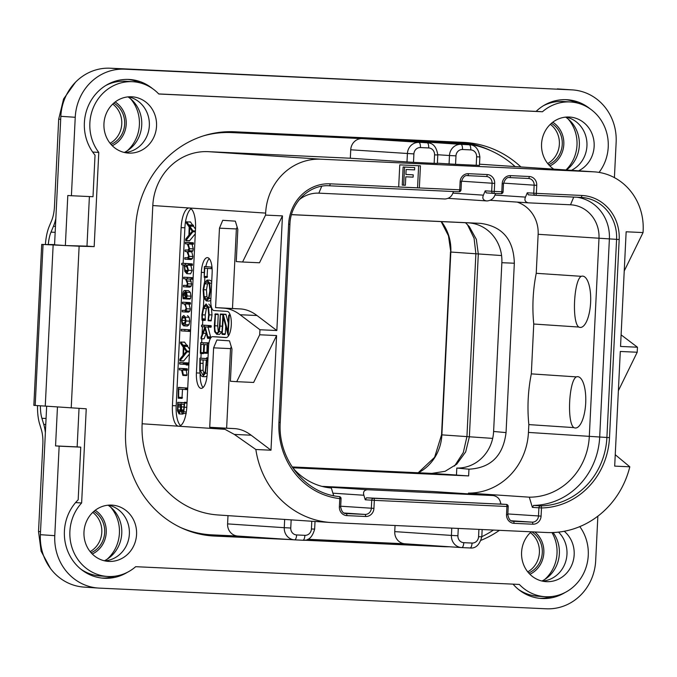 <?xml version="1.0" encoding="UTF-8"?>
<svg xmlns="http://www.w3.org/2000/svg" width="677" height="677" viewBox="0 0 677 677"><rect width="100%" height="100%" fill="white"/><g stroke="black" fill="none" stroke-linecap="round" stroke-linejoin="round"><path stroke-width="1.02" d="M557.247 88.89A50.343 47.001 -86.2 0 1 558.144 88.941L572.547 89.906A50.343 47.001 93.8 0 0 571.65 89.855L124.653 69.172A50.343 47.001 93.8 0 0 75.24 117.282L71.407 195.729L67.802 195.492L65.356 245.548L54.558 244.82L60.837 116.326A50.343 47.001 -86.2 0 1 110.249 68.208L571.65 89.855M46.662 406.217L40.375 534.695A50.343 47.001 -86.2 0 0 83.973 587.094L98.368 588.059A50.343 47.001 93.8 0 0 99.274 588.11L546.271 608.792A50.343 47.001 93.8 0 0 595.684 560.674L597.859 516.17M566.404 169.995A31.616 29.517 93.8 0 0 579.334 145.352A31.616 29.517 93.8 0 0 565.642 117.121M124.314 152.46A31.616 29.517 93.8 0 0 141.73 125.101A31.616 29.517 93.8 0 0 128.038 96.879M104.351 560.776A31.616 29.517 93.8 0 0 121.758 533.417A31.616 29.517 93.8 0 0 108.066 505.194M541.955 581.018A31.616 29.517 93.8 0 0 559.363 553.659A31.616 29.517 93.8 0 0 553.084 532.528M57.46 406.928L55.556 445.906L59.153 446.151L54.778 535.659A50.343 47.001 93.8 0 0 98.368 588.059M35.187 405.447L33.85 405.354L41.72 244.397L79.133 246.208L71.229 407.825L35.187 405.447L43.057 244.532L54.651 244.566M71.229 407.825L86.241 408.798L81.638 502.977A43.294 40.425 93.8 0 0 72.397 548.785A43.294 40.425 93.8 0 0 107.381 576.457A43.294 40.425 93.8 0 0 135.671 566.691L519.335 584.437A43.294 40.425 93.8 0 0 544.985 596.699A43.294 40.425 93.8 0 0 583.549 573.546A43.294 40.425 93.8 0 0 579.791 526.613M89.398 196.558L86.978 246.14L65.356 245.548M86.978 246.14L94.171 246.623L79.133 246.208M614.411 177.636L616.146 142.305A50.343 47.001 93.8 0 0 572.547 89.906M599.052 172.407A43.294 40.425 93.8 0 0 605.01 127.767A43.294 40.425 93.8 0 0 570.736 101.99A43.294 40.425 93.8 0 0 542.446 111.756L158.79 94.01A43.294 40.425 93.8 0 0 133.132 81.739A43.294 40.425 93.8 0 0 94.408 105.248A43.294 40.425 93.8 0 0 98.783 152.443L94.171 246.623M290.272 539.569L214.609 536.066A100.695 94.001 -86.2 0 1 212.806 535.964A100.695 94.001 -86.2 0 1 125.617 431.156L135.552 228.005A100.695 94.001 -86.2 0 1 234.377 131.778L463.517 142.373A100.695 94.001 -86.2 0 1 465.319 142.483A100.695 94.001 -86.2 0 1 520.909 166.948M449.198 546.754A100.695 94.001 -86.2 0 1 443.74 546.669L304.235 540.212M499.423 530.328A100.695 94.001 -86.2 0 1 481.135 540.246M578.607 170.807A28.197 26.318 93.8 0 0 594.144 146.401A28.197 26.318 93.8 0 0 569.729 117.053A28.197 26.318 93.8 0 0 541.558 143.973A28.197 26.318 93.8 0 0 553.778 169.148M531.259 531.8A28.197 26.318 93.8 0 0 521.586 552.288A28.197 26.318 93.8 0 0 546 581.636A28.197 26.318 93.8 0 0 574.172 554.717A28.197 26.318 93.8 0 0 564.237 531.259M136.568 534.475A28.197 26.318 93.8 0 0 112.154 505.127A28.197 26.318 93.8 0 0 83.982 532.037A28.197 26.318 93.8 0 0 108.388 561.385A28.197 26.318 93.8 0 0 136.568 534.475M156.539 126.159A28.197 26.318 93.8 0 0 132.125 96.811A28.197 26.318 93.8 0 0 103.953 123.73A28.197 26.318 93.8 0 0 128.359 153.078A28.197 26.318 93.8 0 0 156.539 126.159M152.469 88.569A45.308 42.304 -86.2 0 0 129.671 79.488A45.308 42.304 -86.2 0 0 88.679 105.07A45.308 42.304 -86.2 0 0 95.034 155.135L93.003 196.728L71.407 195.729M92.664 152.029L98.783 152.443M158.714 93.934L536.108 111.392A45.308 42.304 -86.2 0 1 567.275 99.739A45.308 42.304 -86.2 0 1 590.073 108.811M536.167 111.341L542.446 111.756M570.736 101.99L563.535 101.508A43.294 40.425 93.8 0 0 543.47 105.697M577.845 103.149A45.308 42.304 93.8 0 0 565.473 99.654M133.132 81.739L125.93 81.257A43.294 40.425 93.8 0 0 105.866 85.446M140.241 82.907A45.308 42.304 93.8 0 0 127.868 79.412M565.058 592.519A45.308 42.304 -86.2 0 1 541.253 598.468A45.308 42.304 -86.2 0 1 513.056 584.149M59.153 446.151L80.758 447.15L78.177 499.804A45.308 42.304 -86.2 0 0 66.693 548.243A45.308 42.304 -86.2 0 0 103.649 578.226A45.308 42.304 -86.2 0 0 127.454 572.268M101.855 578.065A45.308 42.304 93.8 0 0 114.582 576.254M79.04 408.333L77.153 446.905L80.758 447.15M75.596 502.579L81.638 502.977M55.556 445.906L77.153 446.905M80.851 569.154A43.294 40.425 93.8 0 0 100.179 575.975L107.381 576.457M518.455 589.396A43.294 40.425 93.8 0 0 537.792 596.217L544.985 596.699M539.459 598.307A45.308 42.304 93.8 0 0 552.187 596.496M490.529 150.548A100.695 94.001 93.8 0 0 461.401 142.28M305.115 540.111L436.538 546.187A100.695 94.001 93.8 0 0 441.996 546.271M283.071 539.087L209.523 535.685M219.297 132.379A100.695 94.001 -86.2 0 1 228.073 132.345L455.325 142.855A100.695 94.001 -86.2 0 1 457.127 142.957L460.724 143.202A100.695 94.001 -86.2 0 1 515.112 166.559M237.813 536.057L211.994 534.864A100.695 94.001 -86.2 0 1 210.192 534.762L206.595 534.525A100.695 94.001 -86.2 0 1 195.678 533.104M476.633 156.819L479.866 156.946L479.451 165.391L476.219 165.264L476.633 156.819A6.643 6.203 93.8 0 0 470.76 149.896A5.035 1.803 -87.4 0 0 469.203 144.743L412.538 140.951L458.921 143.101A100.695 94.001 -86.2 0 1 460.724 143.202M493.448 530.057A100.695 94.001 -86.2 0 1 481.804 536.683M593.314 171.806L480.475 164.257A56.386 52.645 -86.2 0 1 481.491 164.316L594.33 171.856A56.386 52.645 93.8 0 0 593.314 171.806L320.991 159.205A56.386 52.645 93.8 0 0 265.646 213.094L265.545 215.1L282.453 215.887L276.842 330.537L259.943 329.75L259.697 334.776L276.597 335.564L270.986 450.213L255.855 449.511A87.604 81.782 93.8 0 0 330.825 522.517A87.604 81.782 93.8 0 0 332.39 522.602L546.5 532.511A87.604 81.782 93.8 0 0 629.822 466.808L614.691 466.114L620.293 351.465L637.201 352.243L637.446 347.216L620.538 346.438L626.149 231.788L643.048 232.566L643.15 230.552A56.386 52.645 93.8 0 0 594.33 171.856M480.475 164.257L479.511 164.206M470.76 149.896L462.493 149.507A6.643 6.203 93.8 0 0 455.976 155.862L455.562 164.308L476.219 165.264M455.562 164.308L437.393 163.191M413.901 153.916L413.495 162.362L434.152 163.318L434.566 154.872A6.643 6.203 93.8 0 0 428.693 147.95L420.425 147.561A6.643 6.203 93.8 0 0 413.901 153.916L350.737 149.786L350.322 158.232L208.152 151.656A56.386 52.645 -86.2 0 0 152.807 205.546L142.136 423.777A87.604 81.782 -86.2 0 0 217.986 514.969L330.825 522.517M350.322 158.232L413.495 162.362M434.566 154.872L437.791 154.999L437.376 163.445L434.152 163.318M615.249 454.724L629.822 466.808M288.63 224.231L289.925 224.282C290.501 202.491 309.643 184.262 329.327 185.786A2.014 0.719 92.6 0 1 329.318 185.786L458.913 191.777A2.014 2.014 0 0 0 461.02 189.865L459.725 189.814L460.123 181.766A8.454 7.896 -86.2 0 1 468.425 173.684L487.203 174.556A8.454 7.896 -86.2 0 1 494.675 183.365L494.286 191.413L501.801 191.76L502.19 183.712A8.454 7.896 -86.2 0 1 510.492 175.631L529.27 176.502A8.454 7.896 -86.2 0 1 536.751 185.312L536.353 193.36L581.805 195.458A42.287 39.486 -86.2 0 1 619.184 239.523L609.495 437.647A73.505 68.622 -86.2 0 1 541.49 507.953L541.084 516.128A8.454 7.896 -86.2 0 1 532.782 524.21L514.004 523.346A8.454 7.896 -86.2 0 1 506.531 514.528L506.921 506.489L374.33 500.354L373.932 508.393A8.454 7.896 -86.2 0 1 365.631 516.483L346.852 515.612A8.454 7.896 -86.2 0 1 339.38 506.802L339.778 498.619A73.505 68.622 -86.2 0 1 278.941 422.355L288.63 224.231A42.287 39.486 -86.2 0 1 330.139 183.822A2.014 0.719 92.6 0 1 329.327 185.786L458.913 191.777A2.014 0.719 -87.4 0 0 459.725 189.814L419.351 187.944L420.434 165.823L399.768 164.866L398.685 186.987L419.351 187.944L417.548 187.825L418.631 165.738M637.201 352.243L618.38 390.697M621.105 334.861L637.446 347.216M643.048 232.566L624.228 271.012M395.046 525.504L394.742 531.623A11.678 10.908 -86.2 0 0 404.863 543.783A11.678 10.908 -86.2 0 0 405.066 543.8M404.964 543.792L307.815 539.298M210.192 534.762A100.695 94.001 -86.2 0 1 180.395 527.408M227.997 515.637L227.59 523.896A11.678 10.908 -86.2 0 0 237.703 536.049A11.678 10.908 -86.2 0 0 237.915 536.066M203.65 135.806A100.695 94.001 -86.2 0 1 231.669 132.582L362.203 138.624A11.678 10.908 -86.2 0 0 350.737 149.786M428.693 147.95A5.035 1.803 -87.4 0 0 427.136 142.796L370.463 139.005L404.271 140.571A11.678 10.908 -86.2 0 0 400.733 141.028M370.463 139.005A11.678 10.908 -86.2 0 1 370.674 139.022A11.678 10.908 -86.2 0 1 370.886 139.03M186.827 406.589A20.141 7.219 92.6 0 1 178.694 426.222A20.141 7.219 92.6 0 1 178.643 426.222A20.141 7.219 92.6 0 1 172.423 405.625L181.131 227.616A20.141 7.219 92.6 0 1 189.264 207.983A20.141 7.219 92.6 0 1 189.315 207.983A20.141 7.219 92.6 0 1 195.535 228.581L186.827 406.589M215.582 307.612L240.589 308.94A201.382 72.16 92.6 0 1 256.989 315.516L240.09 314.737A201.382 72.16 -87.4 0 0 223.681 308.153L215.582 307.612L219.466 228.166L222.741 220.313L235.342 221.151L237.83 229.393L236.256 261.576L242.586 261.999L265.545 215.1M240.09 314.737L259.943 329.75M255.855 449.511L234.344 434.422L224.967 429.32A201.382 72.16 -87.4 0 0 217.825 427.83L209.726 427.289L213.61 347.843L216.885 339.989L229.486 340.836L231.974 349.07L230.4 381.253L236.738 381.676L259.697 334.776M204.158 272.484L201.34 272.357A15.106 5.408 92.6 0 1 207.441 257.632A15.106 5.408 92.6 0 1 212.138 273.076L210.809 300.233A10.07 3.605 -87.4 0 0 213.924 310.531L227.244 311.42A13.091 4.688 92.6 0 1 231.289 324.757A13.091 4.688 92.6 0 1 226 337.569A13.091 4.688 92.6 0 1 225.966 337.569L226.033 337.569M201.34 272.357L196.423 372.925L200.155 373.095M216.344 336.85A10.07 3.605 92.6 0 1 216.369 336.85L212.646 336.681A10.07 3.605 -87.4 0 0 212.612 336.681A10.07 3.605 -87.4 0 0 208.55 346.497L207.221 373.645A15.106 5.408 92.6 0 1 201.12 388.378A15.106 5.408 92.6 0 1 196.423 372.925M212.646 336.681L225.966 337.569M209.726 427.289L234.733 428.617A201.382 72.16 92.6 0 1 251.142 435.201L270.986 450.213M226.634 428.076L230.518 348.621L231.289 346.785M276.597 335.564L253.638 382.454L236.738 381.676M213.61 347.843L230.518 348.621M180.607 425.613A20.141 7.219 -87.4 0 1 176.181 405.802L183.078 264.859M183.145 263.328L184.889 227.794A20.141 7.219 -87.4 0 1 191.109 208.761M187.334 259.359L188.705 258.386L189.137 256.329L187.918 251.666L189.12 250.718L189.509 248.704L188.265 243.999L193.258 244.262L193.402 243.102L185.481 242.307L185.439 243.813L187.292 243.94L189.061 248.408L187.901 250.143L185.185 249.957L185.151 251.48L186.92 251.599L188.688 256.041L187.521 257.861L184.897 257.683L184.829 259.189L191.117 259.536L192.463 258.555L192.894 256.498L191.769 251.869M188.02 251.675L191.735 251.869L192.877 250.896L193.267 248.882L192.014 244.177M189.501 244.084L189.678 243.517L189.501 244.084L193.258 244.262L193.436 243.686L189.678 243.517L189.645 242.925M193.402 243.102L185.481 242.307L185.295 242.831M192.657 225.111L190.415 221.904L186.463 221.98L186.412 223.114L189.188 227.04L188.934 235.122L185.743 239.032L185.735 240.682L189.492 240.86L195.272 233.853M195.509 229.139L193.504 226.296L193.368 225.145L193.03 225.644L193.368 225.145L189.611 224.967L189.272 225.475L186.657 221.734M186.801 273.643L188.434 270.326L187.03 265.13L188.519 265.223L188.544 263.717L181.834 263.268L181.749 264.775L184.288 264.944L184.804 271.359L186.801 273.643L190.584 273.813L192.192 270.504L190.787 265.299M188.519 265.223L188.714 264.538L192.471 264.715L192.276 265.401L188.519 265.223L192.276 265.401L192.302 263.895L185.591 263.438L185.363 264.182L185.591 263.438L181.834 263.268L181.605 264.005M193.123 277.782L183.78 277.206L183.729 278.712L185.498 278.831L187.411 283.511L187.047 284.983L186.226 285.482L183.56 285.305L183.492 286.811L189.822 287.158L191.193 286.117L191.625 283.985L190.229 279.068M193.131 277.748L187.537 277.375L187.334 278.095L187.537 277.375L183.78 277.206L183.577 277.917M185.286 297.643L183.416 297.558L183.222 295.147L184.711 292.066L185.007 296.213L186.15 298.955L189.915 299.124L190.559 298.455L190.948 296.162L190.33 292.405L188.553 290.678M188.968 304.058L190.322 308.966L189.89 311.098L188.544 312.139L184.787 311.97L186.133 310.921L186.564 308.797L185.21 303.88L186.556 303.973L186.59 302.458L182.502 302.187L182.494 303.702L184.186 303.812L185.49 305.776L186.107 308.492L184.948 310.464L182.325 310.294L182.257 311.801L184.762 311.97M186.556 303.973L186.75 303.431L190.508 303.601L190.313 304.142L186.556 303.973L190.313 304.142L190.347 302.636L186.26 302.365L186.116 303.084L186.26 302.365L182.502 302.187L182.358 302.907M183.628 325.84L185.236 324.588L185.972 320.974L185.422 317.158L183.839 315.457L182.223 316.768L181.529 320.238L182.037 324.038L183.628 325.84L187.419 326.018L188.993 324.757L189.729 321.152L189.179 317.335L187.537 315.626M190.575 329.877L185.041 329.504L184.846 330.19L185.041 329.504L181.284 329.335L181.267 330.875L188.35 331.349L188.384 329.809L181.284 329.335L181.089 330.021M186.784 345.295L184.533 342.097L180.59 342.164L180.539 343.298L183.306 347.225L183.052 355.307L179.862 359.216L179.862 360.866L183.619 361.044L189.399 354.046M189.628 349.324L187.622 346.48L187.487 345.329L187.157 345.837L187.487 345.329L183.729 345.152L183.399 345.659L180.776 341.919M186.014 362.872L183.467 362.703L183.281 363.414L183.467 362.703L179.71 362.525L179.693 364.04L183.789 364.311L183.755 362.796L179.71 362.525L179.523 363.244M182.9 375.422L186.64 375.591L187.047 375.007L183.289 374.83L182.883 375.422L183.289 374.83L182.451 370.074L183.45 370.133L183.467 368.627L179.38 368.356L179.363 369.862L181.546 370.006L182.883 375.422L186.649 375.591L187.047 375.007L186.209 370.243M183.45 370.133L183.636 369.566L187.394 369.735L187.207 370.311L183.45 370.133L187.207 370.311L187.216 368.796L183.137 368.525L182.951 369.058L183.137 368.525L179.38 368.356L179.202 368.88M187.732 388.039L178.364 387.549L178.22 398.211L181.986 398.381L182.502 389.343M178.22 398.211L178.618 397.67L178.22 398.211L181.978 398.381L182.375 397.839L178.618 397.67L178.753 389.089L185.202 389.52L185.439 388.869L185.261 387.955L178.55 387.362M179.033 413.909L180.945 409.94L181.453 412.285L182.451 413.385L183.831 411.844L184.626 403.043L184.466 402.265L184.161 402.773L177.789 402.341L177.459 410.761L179.033 413.909L182.807 414.087L183.712 413.435M184.161 402.697L181.546 402.519L181.318 403.06L181.546 402.519L177.789 402.341L177.569 402.883M187.876 257.819L184.897 257.683L184.703 258.25M188.265 250.101L185.185 249.957L184.999 250.642M185.735 240.682L193.233 231.339L189.746 226.118L189.611 224.967L189.272 225.475M189.653 240.699L185.896 240.521M190.559 222.056L186.81 221.887M193.504 226.296L189.746 226.118M195.416 230.959L193.072 230.849M195.391 231.441L193.233 231.339M195.374 231.839L193.123 231.737M189.458 234.538L189.67 227.65L192.226 231.28L189.458 234.538M186.86 272.078L185.193 270.318L184.499 266.628L185.109 264.995L186.234 265.071L187.961 270.208L186.86 272.078M186.539 285.44L183.56 285.305L183.365 286.049M193.114 278.069L190.914 277.68M193.089 278.628L191.109 278.535L191.066 277.976M190.922 279.195L191.109 278.535L190.922 279.195L193.055 279.288L186.471 278.899L187.876 283.807L187.436 285.939L186.065 286.98M185.413 298.066L183.416 297.558M183.129 298.752L183.459 297.973L183.129 298.752L185.938 298.879L183.137 298.752L182.765 295.079C182.917 291.948 183.611 290.425 184.855 290.509L188.587 290.678M186.15 298.955L187.19 295.984L186.573 292.236L184.855 290.509L188.612 290.687M186.183 297.415L185.481 296.001L185.236 292.202L186.285 293.479L186.725 295.9L186.2 297.415M185.286 310.43L182.325 310.294L182.13 310.895M183.772 324.308L182.409 323.005L181.995 320.323L182.502 317.894L183.78 317.022L185.041 318.215L185.506 320.932L183.738 324.308M190.559 330.241L188.519 330.148M190.533 330.808L188.553 330.714L188.35 331.349L190.499 331.442L188.35 331.349M179.862 360.866L187.351 351.532L183.865 346.302L183.729 345.152L183.399 345.659M183.772 360.883L180.014 360.706M184.686 342.249L180.928 342.071M187.622 346.48L183.865 346.302M189.535 351.143L187.199 351.033M189.518 351.634L187.351 351.532M189.492 352.023L187.241 351.922M183.577 354.731L183.789 347.843L186.353 351.465L183.577 354.731M186.141 364.937L188.858 365.064L186.141 364.937L186.243 362.694L186.133 364.937L188.875 364.742M188.968 362.821L185.955 362.999M183.797 364.311L185.836 364.404L183.797 364.311L183.958 363.541L185.811 363.625M182.392 387.684L178.635 387.515M185.202 389.52L187.656 389.63L185.21 389.52L185.439 388.869L187.69 388.97M182.384 397.458L178.635 397.281M184.457 402.265L187.03 402.383L184.466 402.265L184.161 402.773M182.536 411.743L181.461 409.881L181.402 404.152L184.144 404.338L183.738 409.729L182.562 411.751M179.092 412.217L177.924 409.932L178 403.932L180.903 404.118L180.327 410.313L179.092 412.217M180.886 404.372L178.009 404.245M282.453 215.887L259.494 262.778L242.586 261.999M256.989 315.516L276.842 330.537M232.482 308.399L236.366 228.944L237.136 227.1M219.466 228.166L236.366 228.944M212.612 336.681L216.369 336.85A10.07 3.605 92.6 0 1 216.395 336.85L226.473 337.527M200.172 373.179A15.106 5.408 -87.4 0 0 203.041 387.523M204.86 277.384L204.632 282.081M203.836 298.185L203.422 306.808M202.753 320.458L202.525 325.129M202.448 326.703L202.051 334.734M201.856 338.847L201.661 342.68M201.137 353.521L200.908 358.218M209.269 258.656A15.106 5.408 -87.4 0 0 205.833 266.569M211.994 267.093L204.361 266.696L204.217 277.35L204.623 276.808L207.433 276.944L207.035 277.485L204.234 277.35L207.044 277.485L207.56 268.422M206.392 300.943L209.168 301.07L210.809 300.292M211.732 281.463L209.862 280.21M202.228 320.433L202.389 314.839L203.557 308.5L206.02 305.64L208.11 308.314L208.694 314.788L208.076 320.492L211.097 320.881L208.279 320.754L209.193 314.822L208.508 307.13L206.104 303.973L203.244 307.256L201.881 314.805L202 319.891L202.228 320.433L205.258 320.331L205.207 314.966L206.375 308.627L207.39 306.613M208.279 320.754L208.533 320.213L211.342 320.339L211.089 320.881L212.011 314.949L211.326 307.265L208.855 304.1M210.691 338.026L207.966 337.518L205.182 326.889L208.211 327.093L208.313 325.527L201.653 325.087L201.636 326.652L204.919 326.873L201.044 337.324L201.077 338.805L204.107 338.771L201.086 338.813L204.107 338.771L206.257 333.177M210.784 337.645L208.017 327.076M211.021 327.219L208.211 327.093L211.021 327.219L211.131 325.662L204.471 325.214L204.268 326.018L204.471 325.214L201.653 325.087L201.45 325.882M207.238 343.154L200.747 342.638L200.35 352.861L200.519 353.487L203.345 353.622L203.828 344.551M200.519 353.487L200.883 352.996L200.519 353.487L203.337 353.622L203.701 353.132L200.883 352.996L201.01 344.365L203.997 344.568L203.955 353.191L204.513 344.601L207.111 344.771L206.9 352.59L207.06 353.225L207.433 352.556L207.526 342.833L200.951 342.79M206.891 352.734L204.344 352.615L203.955 353.191L206.781 353.318L207.162 352.751L206.773 353.318L203.972 353.191M203.769 342.926L203.354 343.366L203.565 342.765L200.747 342.638L200.536 343.239M202.804 376.59L205.596 376.717L207.052 375.87M206.333 358.539L199.91 358.167L199.757 370.92C200.24 374.593 201.238 376.48 202.753 376.581L205.427 373.188L207.01 358.988L206.646 357.778L206.333 358.598L199.91 358.167M218.299 331.899L217.698 325.908L218.256 314.526L218.019 314.035L217.689 314.577L218.019 314.035L215.201 313.908L214.304 326.187L214.617 331.679L216.708 334.26L219.56 334.396L222.056 331.603M228.301 322.929L225.906 314.28L225.703 314.712L225.906 314.28L220.372 314.026L219.492 325.764C219.263 330.528 218.383 332.889 216.826 332.839C215.303 332.703 214.651 330.351 214.88 325.781L215.438 314.399L215.201 313.908L214.871 314.441M226.101 314.61L223.088 314.153L222.885 314.577L221.946 333.812L222.132 334.379L222.513 333.736L225.331 333.863L225.703 326.28M204.217 277.35L204.75 268.236L211.199 268.667L211.436 268.007L211.258 267.102L204.547 266.51M207.45 266.789L204.632 266.653M211.207 268.667L212.121 268.71L211.199 268.667L212.079 268.041M207.441 276.555L204.632 276.428M206.307 300.935L209.024 298.405L210.378 290.814L209.675 283.071L207.128 280.083L204.395 282.614L203.117 289.57L203.709 297.753L206.307 300.935L209.168 301.07M209.946 280.219L207.086 280.083L209.904 280.21M206.383 299.276L204.141 296.628L203.616 289.722L204.716 283.841L207.086 281.734L209.261 284.23L209.87 290.78L208.711 297.178L206.46 299.276M207.839 298.633L206.959 296.763L206.434 289.849L207.534 283.976L208.423 282.521M205.258 320.331L202.44 320.204M201.077 338.805L205.038 328.523L207.484 337.857L207.653 338.339L207.966 337.518M210.606 338.161L207.847 338.035M210.429 338.466L207.653 338.339M207.517 342.833L208.965 342.9L207.204 343.214M208.871 343.417L207.661 343.357M208.271 352.167L207.441 352.125M208.254 352.59L207.433 352.556M208.228 353.072L207.069 353.225M203.709 352.692L200.891 352.556M206.637 357.778L207.991 357.837L206.333 358.201M207.957 358.683L206.849 358.632M207.907 359.715L207.052 359.673M207.881 360.164L207.001 360.13M207.873 360.266L206.849 360.215M202.804 374.923L200.248 370.26L200.282 359.766L206.392 360.172L205.266 371.495L202.804 374.923M204.183 374.076L203.066 370.387L203.1 359.893M216.708 334.26L219.179 331.679L220.042 326.094L220.372 314.026M224.95 334.514L222.149 334.379L223.317 317.276L228.132 335.107L229.232 315.406L229.012 314.915L228.665 315.482L227.87 331.798L223.283 314.475M228.132 335.107L229.131 334.692M225.906 314.28L222.885 314.577M229.004 314.915L230.205 314.974L229.012 314.915L228.665 315.482M339.778 498.619L341.064 498.67A2.014 2.014 0 0 0 339.279 496.571A2.014 0.719 -83.7 0 0 339.27 496.571A2.014 0.719 -83.7 0 1 339.778 498.619M493.474 193.377L500.988 193.724A2.014 0.719 -87.4 0 0 500.988 193.724L493.474 193.377A2.014 0.719 92.6 0 1 493.465 193.377L493.431 193.377A2.014 1.879 -86.2 0 1 493.431 193.377A2.014 2.014 0 0 0 493.474 193.377A2.014 0.719 92.6 0 0 494.286 191.413L485.206 190.846L483.403 195.162C482.117 198.285 483.107 200.197 486.374 200.908L487.127 200.942C490.842 200.553 493.364 198.801 494.675 195.687L495.598 193.478M493.398 193.368L486.23 192.894L493.431 193.377A2.014 1.879 -86.2 0 1 491.688 191.278L492.077 183.23L461.469 181.182M503.087 191.811A2.014 2.014 0 0 1 500.988 193.724A2.014 0.719 -87.4 0 0 501.801 191.76L503.087 191.811L503.485 183.763C504.94 179.075 507.005 177.019 509.679 177.594A2.014 0.719 92.6 0 1 509.671 177.594M581.805 195.458A2.014 0.719 92.6 0 1 580.993 197.422L535.549 195.323A2.014 1.879 -86.2 0 1 535.499 195.323A2.014 2.014 0 0 0 535.541 195.323L535.541 195.323A2.014 0.719 92.6 0 0 536.353 193.36L527.273 192.793L525.479 197.109C524.193 200.231 525.183 202.144 528.441 202.846L570.516 204.792A32.225 30.084 -86.2 0 1 571.092 204.826A32.225 30.084 -86.2 0 1 598.993 238.372L589.303 436.496A63.435 59.221 -86.2 0 1 529.296 497.172L468.45 493.101A63.435 59.221 93.8 0 0 528.449 432.425L528.839 424.597L573.884 427.61C566.81 423.091 568.892 380.499 576.364 376.886A25.692 9.207 92.6 0 1 577.777 376.683A25.692 9.207 92.6 0 1 585.707 402.959A25.692 9.207 92.6 0 1 575.264 427.999A25.692 9.207 92.6 0 1 573.884 427.61M535.465 195.315L528.297 194.841L535.499 195.323A2.014 1.879 -86.2 0 1 533.755 193.224L534.153 185.176L503.544 183.129M535.541 195.323L580.993 197.422A2.014 0.719 92.6 0 1 580.984 197.422A40.273 37.599 -86.2 0 1 581.712 197.464A40.273 37.599 -86.2 0 1 616.586 239.387L606.897 437.511A71.491 66.744 -86.2 0 1 540.754 505.888A2.014 1.879 93.8 0 0 538.892 507.818L538.486 515.992A6.448 6.017 -86.2 0 1 532.164 522.153L513.386 521.282A6.448 6.017 -86.2 0 1 513.268 521.282C510.5 521.459 508.681 519.225 507.818 514.579L508.215 506.54A2.014 2.014 0 0 0 506.337 504.424L499.177 503.95M541.49 507.953L532.376 507.378L533.552 505.406L540.754 505.888A2.014 0.719 88.9 0 1 541.49 507.953M506.337 504.424A2.014 1.879 -86.2 0 0 506.303 504.424A2.014 0.719 -87.4 0 1 506.921 506.489L508.215 506.54M500.988 504.069L500.235 501.564C499.228 498.289 496.901 496.283 493.237 495.547L367.399 489.725C364.082 490.14 362.906 491.984 363.879 495.251L365.25 499.787L366.502 497.807L506.303 504.424L373.704 498.289A2.014 1.879 93.8 0 0 371.732 500.218L371.334 508.266A6.448 6.017 -86.2 0 1 365.013 514.418L346.226 513.555A6.448 6.017 -86.2 0 1 346.116 513.547C343.341 513.725 341.53 511.499 340.666 506.845L341.064 498.67M366.502 497.807L373.704 498.289A2.014 0.719 92.6 0 1 374.33 500.354L365.25 499.787M292.456 467.418A63.435 59.221 -86.2 0 0 331.341 488.015L333.651 495.682M453.522 191.532L452.608 193.74C451.288 196.855 448.775 198.606 445.051 198.996L318.842 193.157L321.719 186.26M486.264 192.894L485.206 190.846M528.339 194.841L527.273 192.793M576.999 197.244A40.273 37.599 -86.2 0 1 609.385 238.913L599.695 437.029A71.491 66.744 -86.2 0 1 533.552 505.406M468.408 493.888L468.45 493.101M532.376 507.378L529.296 497.172M321.947 486.374L432.383 491.477A5.636 5.264 -86.2 0 1 432.586 491.494M528.839 424.597A161.109 150.404 93.8 0 1 531.318 373.873L533.755 324.029A161.109 150.404 -86.2 0 1 536.235 273.305L538.139 234.301A32.225 30.084 93.8 0 0 517.126 202.093M468.628 475.923L456.459 475.102L456.806 468.061L468.958 469.186L468.628 475.923L292.76 467.782M468.958 469.186C490.791 468.002 503.155 455.807 506.049 432.603L493.609 431.469L501.86 262.71A38.259 35.72 93.8 0 0 468.044 222.843L291.491 214.677M291.508 214.617L480.518 223.359C502.402 226.321 513.674 239.607 514.334 263.226L506.049 432.603M432.485 491.485L493.338 495.556L432.383 491.477M299.116 199.825A32.225 30.084 -86.2 0 1 318.842 193.157M448.064 198.344L486.374 200.908M528.238 202.838L490.14 200.29L528.441 202.846M578.801 327.042C571.718 322.506 573.825 279.889 581.289 276.318A25.692 9.207 -87.4 0 1 582.694 276.114A25.692 9.207 -87.4 0 1 590.623 302.382A25.692 9.207 -87.4 0 1 580.181 327.431A25.692 9.207 -87.4 0 1 578.801 327.042L533.755 324.029M581.289 276.318L536.235 273.305M531.318 373.873L576.364 376.886M465.488 222.725L469.33 226.668L476.346 239.362L478.309 253.993L469.364 436.826L465.683 451.881L456.73 464.177L445.068 471.319L431.808 473.392L292.134 466.935M456.806 468.061A38.259 35.72 93.8 0 0 493.609 431.469M467.401 224.536L474.078 238.287L475.88 253.714L466.935 436.547L463.313 452.524L454.529 466.038M45.367 432.586A28.197 10.104 -87.4 0 0 43.751 424.403L41.906 418.284A20.141 7.219 92.6 0 1 40.425 405.794M45.418 244.363A28.197 10.104 -87.4 0 1 49.252 226.313L51.68 220.482A20.141 7.219 92.6 0 0 54.482 206.4L58.687 119.186L63.579 98.969L75.426 82.306M37.54 405.608A28.197 10.104 -87.4 0 0 39.588 423.836L41.432 429.954A20.141 7.219 92.6 0 1 42.846 444.315L38.521 531.521L40.527 531.657M48.321 244.414A20.141 7.219 92.6 0 1 51.003 232.135L53.441 226.304A28.197 10.104 -87.4 0 0 55.844 218.392M547.71 163.538A22.959 21.436 93.8 0 0 559.371 144.176A22.959 21.436 93.8 0 0 550.333 124.323M548.658 164.68A22.959 21.436 -86.2 0 0 562.257 144.37A22.959 21.436 93.8 0 0 551.425 123.316M111.053 144.429A22.959 21.436 93.8 0 0 124.653 124.128A22.959 21.436 -86.2 0 0 113.821 103.073M112.729 104.072A22.959 21.436 -86.2 0 1 121.767 123.933A22.959 21.436 -86.2 0 1 110.106 143.296M50.436 568.426L41.136 551.239L38.521 531.521M90.134 551.611A22.959 21.436 93.8 0 0 101.804 532.249A22.959 21.436 93.8 0 0 92.757 512.387M91.082 552.745A22.959 21.436 93.8 0 0 104.681 532.444A22.959 21.436 -86.2 0 0 93.849 511.389M528.686 572.987A22.959 21.436 -86.2 0 0 542.285 552.686A22.959 21.436 93.8 0 0 531.775 531.826M530.362 532.63A22.959 21.436 -86.2 0 1 539.408 552.491A22.959 21.436 -86.2 0 1 527.738 571.853M398.694 186.954L417.548 187.825M413.232 174.835L405.904 174.488L406.149 169.487L414.603 169.876L414.713 167.566L403.128 166.999L402.248 185.1L403.687 185.202L405.379 185.278L405.794 176.807L413.114 177.146L413.232 174.835L405.904 174.463M403.128 166.999L404.575 167.092L403.687 185.202M414.713 167.566L404.575 167.092M571.405 170.325A28.197 26.318 93.8 0 0 586.942 145.919A28.197 26.318 93.8 0 0 566.116 117.079M542.412 581.128A28.197 26.318 93.8 0 0 566.971 554.235A28.197 26.318 93.8 0 0 558.517 532.114M104.808 560.878A28.197 26.318 93.8 0 0 129.366 533.992A28.197 26.318 93.8 0 0 108.54 505.152M124.78 152.57A28.197 26.318 93.8 0 0 149.338 125.677A28.197 26.318 93.8 0 0 128.503 96.836M54.778 535.659L40.375 534.695M75.24 117.282L60.837 116.326M124.653 69.172L110.249 68.208M53.136 245.209L45.266 406.124M211.004 535.829L214.609 536.066M436.538 546.187L443.74 546.669M458.921 143.101L455.325 142.855M455.976 155.862L449.477 155.524L449.063 163.969M479.866 156.946C478.69 148.974 475.203 144.912 469.415 144.751A11.678 10.908 93.8 0 0 469.203 144.743L460.944 144.362A11.678 10.908 93.8 0 0 449.477 155.524L437.799 154.745M320.991 159.205L208.152 151.656M330.139 183.822L398.685 186.987M458.27 528.424L457.914 535.752A6.643 6.203 93.8 0 0 463.787 542.683L472.047 543.064A6.643 6.203 93.8 0 0 478.571 536.709L478.927 529.38M478.571 536.709L481.804 536.836L482.159 529.532M472.047 543.064A5.035 1.803 92.6 0 1 470.016 547.972A5.035 1.803 92.6 0 1 469.999 547.972L461.765 547.591A5.035 1.803 92.6 0 1 461.739 547.591L470.016 547.972C475.626 548.649 479.553 544.943 481.804 536.836M463.787 542.683A5.035 1.803 92.6 0 1 461.756 547.591A11.678 10.908 93.8 0 1 461.528 547.575L461.756 547.591M457.914 535.752L451.415 535.414A11.678 10.908 93.8 0 0 461.528 547.575L404.863 543.783M451.771 528.128L451.415 535.414L394.742 531.623M294.613 539.857L302.847 540.238A5.035 1.803 92.6 0 0 302.864 540.238C308.467 540.923 312.393 537.216 314.644 529.101L315.017 521.459M284.67 519.428L284.264 527.688L227.59 523.896M291.161 519.86L290.755 528.026L284.264 527.688A11.678 10.908 93.8 0 0 294.377 539.84A11.678 10.908 93.8 0 0 294.588 539.857A5.035 1.803 92.6 0 1 294.588 539.857L302.864 540.238A5.035 1.803 92.6 0 0 304.895 535.329A6.643 6.203 93.8 0 0 311.42 528.974L311.792 521.239M290.755 528.026A6.643 6.203 93.8 0 0 296.628 534.948L304.895 535.329M311.42 528.974L314.644 529.101M296.628 534.948A5.035 1.803 92.6 0 1 294.597 539.857L237.703 536.049M231.669 132.582L228.073 132.345M462.493 149.507A5.035 1.803 -87.4 0 0 460.944 144.362L404.271 140.571M437.791 154.999C436.58 146.994 433.094 142.932 427.348 142.813A11.678 10.908 93.8 0 0 427.136 142.796L362.203 138.624M420.425 147.561A5.035 1.803 -87.4 0 0 418.868 142.415A11.678 10.908 93.8 0 0 407.41 153.577L406.995 162.023M152.807 205.546L265.646 213.094M224.967 429.32L142.136 423.777M251.142 435.201L234.344 434.422M234.733 428.617L217.825 427.83M181.131 227.616L184.889 227.794M176.181 405.802L172.423 405.625M192.894 256.498L189.137 256.329M192.463 258.555L188.705 258.386M191.092 259.528L187.394 259.359M193.233 242.747L189.484 242.569M193.267 248.882L189.509 248.704M192.877 250.896L189.12 250.718M193.512 225.61L189.755 225.433M192.192 270.504L188.434 270.326M190.559 273.813L186.852 273.643M192.302 263.895L188.544 263.717M187.944 270.445L185.193 270.318M187.148 266.746L184.499 266.628M189.797 287.158L186.099 286.98M191.219 281.192L187.47 281.023M191.625 283.985L187.876 283.807M191.193 286.117L187.436 285.939M190.33 292.405L186.573 292.236M190.948 296.162L187.19 295.984M190.559 298.455L186.81 298.278M189.907 299.124L186.167 298.955M184.889 295.223L183.222 295.147M186.717 296.061L185.481 296.001M188.519 312.139L184.813 311.97M190.347 302.636L186.59 302.458M190.322 308.966L186.564 308.797M189.89 311.098L186.133 310.921M188.993 324.757L185.236 324.588M187.385 326.009L183.687 325.84M189.179 317.335L185.422 317.158M189.729 321.152L185.972 320.974M185.134 323.132L182.409 323.005M185.515 320.483L181.995 320.323M184.939 318.004L182.502 317.894M190.575 329.911L188.384 329.809M187.639 345.795L183.882 345.625M188.951 363.151L186.497 363.041M188.917 363.938L186.573 363.828M186.006 362.906L183.755 362.796M187.216 368.796L183.467 368.627M187.732 388.073L185.261 387.955M182.79 414.079L179.066 413.909M186.996 403.153L184.626 403.043M186.784 407.309L184.55 407.207M186.302 411.963L183.831 411.844M186.04 413.545L182.485 413.385M183.679 409.983L181.461 409.881M184.068 407.012L181.301 406.885M180.395 410.042L177.924 409.932M180.793 407.089L177.839 406.953M180.835 405.701L177.924 405.565M240.589 308.94L223.681 308.153M211.994 267.136L211.258 267.102M210.894 298.498L209.024 298.405M211.647 283.164L209.675 283.071M211.275 290.856L210.378 290.814M206.959 296.763L204.141 296.628M206.434 289.849L203.616 289.722M207.534 283.976L204.716 283.841M211.326 307.265L208.508 307.13M212.011 314.949L209.193 314.822M206.375 308.627L203.557 308.5M205.207 314.966L202.389 314.839M205.309 318.935L202.491 318.808M205.385 319.772L202.567 319.646M211.131 325.662L208.313 325.527M211.3 326.416L208.482 326.28M210.665 336.943L207.856 336.808M206.189 333.363L203.371 333.236M208.296 351.651L207.441 351.617M206.9 352.378L204.352 352.26M203.709 352.903L200.891 352.776M207.238 373.272L205.427 373.188M207.991 357.955L206.798 357.905M207.941 359.03L207.01 358.988M207.644 365.072L206.713 365.03M203.066 370.387L200.248 370.26M202.812 363.38L199.994 363.253M222.318 326.204L220.042 326.094M222.885 314.644L220.6 314.543M221.997 331.806L219.179 331.679M219.526 334.387L216.784 334.26M218.256 314.526L215.438 314.399M217.698 325.908L214.88 325.781M230.358 315.457L229.232 315.406M339.38 506.802L340.666 506.845M278.941 422.355L280.236 422.406C277.646 459.15 305.454 493.702 339.279 496.571M460.123 181.766L461.409 181.817C462.865 177.129 464.938 175.072 467.612 175.648A2.014 0.719 92.6 0 1 467.604 175.648L486.382 176.519A2.014 0.719 92.6 0 1 486.382 176.519A6.448 6.017 -86.2 0 1 486.501 176.528A6.448 6.017 -86.2 0 1 492.077 183.23L494.675 183.365M468.425 173.684A2.014 0.719 92.6 0 1 467.612 175.648L486.501 176.528M487.203 174.556A2.014 0.719 92.6 0 1 486.391 176.519M502.19 183.712L503.485 183.763M510.492 175.631A2.014 0.719 92.6 0 1 509.679 177.594L528.568 178.474A6.448 6.017 -86.2 0 1 534.153 185.176L536.751 185.312M529.27 176.502A2.014 0.719 92.6 0 1 528.458 178.466L509.679 177.594M619.184 239.523L538.139 234.301M609.495 437.647L528.449 432.425M541.084 516.128L507.852 513.945M532.782 524.21A2.014 0.719 -87.4 0 0 532.164 522.153L511.287 520.757M514.004 523.346A2.014 0.719 -87.4 0 0 513.386 521.282L513.158 521.273M506.531 514.528L507.818 514.579M373.932 508.393L340.7 506.21M365.631 516.483A2.014 0.719 -87.4 0 0 365.013 514.418L344.136 513.022M346.852 515.612A2.014 0.719 -87.4 0 0 346.226 513.555L346.006 513.538M483.403 195.162L452.862 193.123M525.479 197.109L494.929 195.069M332.898 493.178L363.879 495.251M323.699 486.805L367.399 489.725M486.171 200.891L448.072 198.344M570.516 204.792L573.724 197.092M431.808 473.392L456.467 475.042M480.518 223.359L468.044 222.843M514.334 263.226L501.86 262.71M418.183 472.766L434.609 457.305L441.548 434.846L492.67 438.391M501.581 255.551L450.823 252.039A44.301 41.365 93.8 0 0 441.404 221.607M418.352 472.774A44.301 41.365 93.8 0 0 441.878 434.871L450.823 252.039L448.47 235.791L441.159 221.599M45.765 424.496L43.751 424.403M58.687 119.186L60.693 119.321M53.441 226.304L55.455 226.397M46.061 418.471L41.906 418.284M55.167 232.329L51.003 232.135M552.787 122.224A24.626 22.993 -86.2 0 1 563.814 144.446A24.626 22.993 -86.2 0 1 549.859 165.941M568.147 119A35.847 33.469 -86.2 0 1 576.99 145.106A35.847 33.469 -86.2 0 1 565.972 169.961M130.543 98.757A35.847 33.469 -86.2 0 1 139.386 124.864A35.847 33.469 -86.2 0 1 127.056 150.937M115.175 101.973A24.626 22.993 -86.2 0 1 126.21 124.196A24.626 22.993 -86.2 0 1 112.255 145.699M95.212 510.289A24.626 22.993 -86.2 0 1 106.238 532.511A24.626 22.993 -86.2 0 1 92.284 554.014M110.571 507.073A35.847 33.469 -86.2 0 1 119.414 533.18A35.847 33.469 -86.2 0 1 107.084 559.253M551.958 532.562A35.847 33.469 -86.2 0 1 557.019 553.422A35.847 33.469 -86.2 0 1 544.689 579.495M534.805 531.97A24.626 22.993 -86.2 0 1 543.843 552.754A24.626 22.993 -86.2 0 1 529.888 574.257M427.348 142.813L370.674 139.022M469.415 144.751L412.742 140.968M184.897 257.683L188.655 257.852M185.185 249.957L188.942 250.135M185.481 242.307L189.238 242.476M188.011 251.675L191.769 251.844M189.611 224.967L193.36 225.145M181.834 263.268L185.591 263.438M183.552 285.305L187.309 285.474M183.78 277.206L187.537 277.375M182.325 310.294L186.082 310.464M182.502 302.187L186.26 302.365M181.284 329.335L185.041 329.504M183.729 345.152L187.487 345.329M179.71 362.525L183.459 362.703M179.371 368.356L183.129 368.525M177.789 402.341L181.546 402.519M182.468 413.385L186.226 413.554M201.653 325.087L204.471 325.214M200.747 342.638L203.565 342.765M202.778 376.59L205.596 376.717M215.193 313.908L218.011 314.035M222.141 334.379L224.959 334.514M280.236 422.406L289.925 224.282M461.02 189.865L461.409 181.817M580.993 197.422L581.712 197.464M441.548 434.846L450.484 252.013"/></g></svg>
